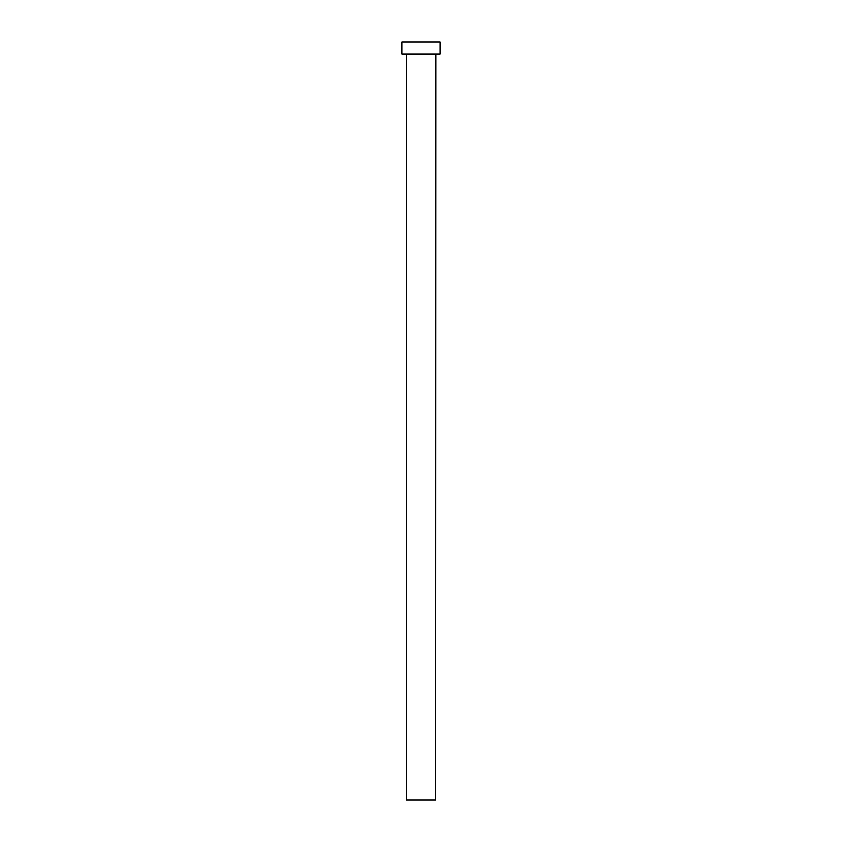 <?xml version="1.0" encoding="UTF-8"?>
<svg xmlns="http://www.w3.org/2000/svg" width="842" height="842" viewBox="0 0 842 842"><rect width="100%" height="100%" fill="white"/><g stroke="black" fill="none" stroke-linecap="round" stroke-linejoin="round"><path stroke-width="1.26" d="M435.798 54.172L406.202 54.172L406.202 799.9L435.798 799.9L436.04 53.941M439.945 53.941L402.055 53.941L402.055 42.1L439.945 42.1L439.945 53.941"/></g></svg>
